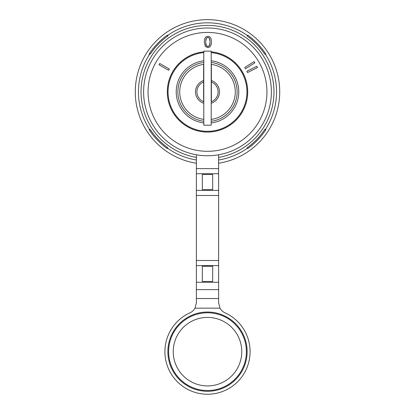 <?xml version="1.0" encoding="UTF-8"?>
<svg xmlns="http://www.w3.org/2000/svg" width="415" height="415" viewBox="0 0 415 415"><rect width="100%" height="100%" fill="white"/><g stroke="black" fill="none" stroke-linecap="round" stroke-linejoin="round"><path stroke-width="0.62" d="M202.318 189.639L212.682 189.639L212.682 174.456L202.318 174.456L202.318 189.639M194.993 308.163L196.388 302.774L196.388 168.615L218.612 168.615L218.612 302.774L220.007 308.163A11.112 11.112 0 0 0 225.122 312.889A42.589 42.589 0 0 1 240.991 377.966A42.589 42.589 0 0 1 174.01 377.966A42.589 42.589 0 0 1 189.878 312.889A11.112 11.112 0 0 0 194.993 308.163L220.007 308.163M196.388 154.779L196.388 168.615M143.616 91.871A63.884 63.884 0 0 0 207.5 155.755A63.884 63.884 0 0 0 271.384 91.871A63.884 63.884 0 0 0 207.5 27.987A63.884 63.884 0 0 0 143.616 91.871A63.884 63.884 0 0 1 207.5 27.987A63.884 63.884 0 0 1 271.384 91.871A63.884 63.884 0 0 1 207.5 155.755A63.884 63.884 0 0 1 143.616 91.871M168.625 70.322L169.362 69.046L159.734 63.5L158.997 64.776L168.625 70.322M204.242 41.925L205.306 46.449L207.827 47.621L209.845 46.983L211.059 45.131L211.489 41.977L211.256 39.352L210.576 37.698L209.471 36.65L207.91 36.276L205.887 36.914L204.668 38.761L204.242 41.925M244.689 67.531L245.478 68.776L254.872 62.847L254.089 61.602L244.689 67.531M246.873 71.25L247.537 72.563L257.461 67.572L256.802 66.26L246.873 71.25M205.648 41.936L206.38 38.19L207.884 37.402L209.466 38.32L210.089 41.967L209.414 45.598L207.832 46.496L206.255 45.583L205.648 41.936M211.204 52.601A39.441 39.441 0 0 1 246.941 91.871A39.441 39.441 0 0 1 207.5 131.311A39.441 39.441 0 0 1 168.059 91.871A39.441 39.441 0 0 1 203.796 52.601M203.796 122.928A31.281 31.281 0 0 1 203.796 60.808M211.204 60.808A31.281 31.281 0 0 1 211.204 122.928M203.796 101.789A10.588 10.588 0 0 1 203.609 82.02L203.609 101.167A10.074 10.074 0 0 0 203.796 101.239M203.796 119.396A27.774 27.774 0 0 1 203.796 64.341A27.774 27.774 0 0 0 203.609 64.367L203.609 82.575A10.074 10.074 0 0 1 203.796 82.497M211.204 82.497A10.074 10.074 0 0 1 211.391 82.575L211.391 82.02A10.588 10.588 0 0 1 211.204 101.789M211.204 101.239A10.074 10.074 0 0 0 211.391 101.167L211.391 82.575M211.204 119.396A27.774 27.774 0 0 0 211.204 64.341A27.774 27.774 0 0 1 211.391 64.367L211.391 101.167M203.796 51.133L203.796 125.2L211.204 125.2L211.204 51.133L203.796 51.133M203.609 101.167L203.609 82.575M203.796 121.263A29.626 29.626 0 0 1 203.796 62.473M211.204 62.473A29.626 29.626 0 0 1 211.204 121.263M205.752 40.167L206.011 38.958M205.933 44.872L205.721 43.7M207.251 46.397L206.737 46.112M208.921 46.127L208.403 46.407M209.985 43.725L209.746 44.893M209.788 39.031L210.011 40.203M208.47 37.5L208.984 37.791M206.805 37.744L207.293 37.49M218.612 154.779L218.612 168.615M207.5 390.546A38.886 38.886 0 0 0 246.386 351.661A38.886 38.886 0 0 0 207.5 312.775A38.886 38.886 0 0 0 168.615 351.661A38.886 38.886 0 0 0 207.5 390.546M207.5 385.919A34.258 34.258 0 0 1 173.242 351.661A34.258 34.258 0 0 1 207.5 317.402A34.258 34.258 0 0 1 241.758 351.661A34.258 34.258 0 0 1 207.5 385.919M196.388 289.623L218.612 289.623M202.318 281.484L212.682 281.484L212.682 266.3L202.318 266.3L202.318 281.484M196.388 260.501L218.612 260.501M196.388 195.481L218.612 195.481M265.133 129.324L265.901 129.319L265.133 129.324L264.386 130.066A68.522 68.522 0 0 1 247.407 147.574L247.101 148.43L247.978 148.394A69.523 69.523 0 0 0 265.709 129.885L264.511 129.895M149.493 129.319L150.614 130.066A68.522 68.522 0 0 0 167.593 147.574L167.899 148.43L167.022 148.394A69.523 69.523 0 0 1 149.291 129.885L149.099 129.319L149.493 129.319A69.046 69.046 0 0 1 149.493 54.417L149.099 54.422L149.291 53.851A69.523 69.523 0 0 1 167.022 35.342L167.899 35.311A69.046 69.046 0 0 1 247.101 35.311L247.978 35.342A69.523 69.523 0 0 1 265.709 53.851L265.901 54.422L265.507 54.417L265.901 54.422M150.489 129.895L149.291 129.885M167.022 148.394L167.593 147.574M218.612 163.225A72.215 72.215 0 0 0 279.715 91.871A72.215 72.215 0 0 0 207.5 19.655A72.215 72.215 0 0 0 135.285 91.871A72.215 72.215 0 0 0 196.388 163.225M265.901 129.319L265.709 129.885M247.407 147.574L247.978 148.394M265.507 129.319A69.046 69.046 0 0 0 265.507 54.417L264.386 53.67A68.522 68.522 0 0 0 247.407 36.167L247.101 35.311M247.978 35.342L247.407 36.162M149.493 54.417L150.614 53.67A68.522 68.522 0 0 1 167.593 36.167L167.899 35.311M168.075 35.566L167.733 35.073M167.593 36.162L167.022 35.342M149.291 53.851L150.489 53.841M264.511 53.841L265.709 53.851M196.388 157.399A66.467 66.467 0 0 1 141.033 91.871A66.467 66.467 0 0 1 207.5 25.403A66.467 66.467 0 0 1 273.967 91.871A66.467 66.467 0 0 1 218.612 157.399M196.388 173.714L218.612 173.714M196.388 190.381L218.612 190.381M148.062 91.871A59.438 59.438 0 0 0 207.5 151.309A59.438 59.438 0 0 0 266.938 91.871A59.438 59.438 0 0 0 207.5 32.427A59.438 59.438 0 0 0 148.062 91.871M211.204 51.834A40.208 40.208 0 0 1 247.708 91.871A40.208 40.208 0 0 1 207.5 132.079A40.208 40.208 0 0 1 167.292 91.871A40.208 40.208 0 0 1 203.796 51.834M211.204 52.575A39.467 39.467 0 0 1 246.967 91.871A39.467 39.467 0 0 1 207.5 131.337A39.467 39.467 0 0 1 168.034 91.871A39.467 39.467 0 0 1 203.796 52.575M203.609 80.526A11.994 11.994 0 0 0 203.796 103.278M211.204 103.278A11.994 11.994 0 0 0 211.391 80.526M218.612 298.541L196.388 298.541M207.5 312.033A39.627 39.627 0 0 0 167.873 351.661A39.627 39.627 0 0 0 207.5 391.288A39.627 39.627 0 0 0 247.127 351.661A39.627 39.627 0 0 0 207.5 312.033M196.388 282.267L218.612 282.267M196.388 265.605L218.612 265.605M167.899 148.43A69.046 69.046 0 0 0 196.388 160.014M218.612 160.014A69.046 69.046 0 0 0 247.101 148.43"/></g></svg>
